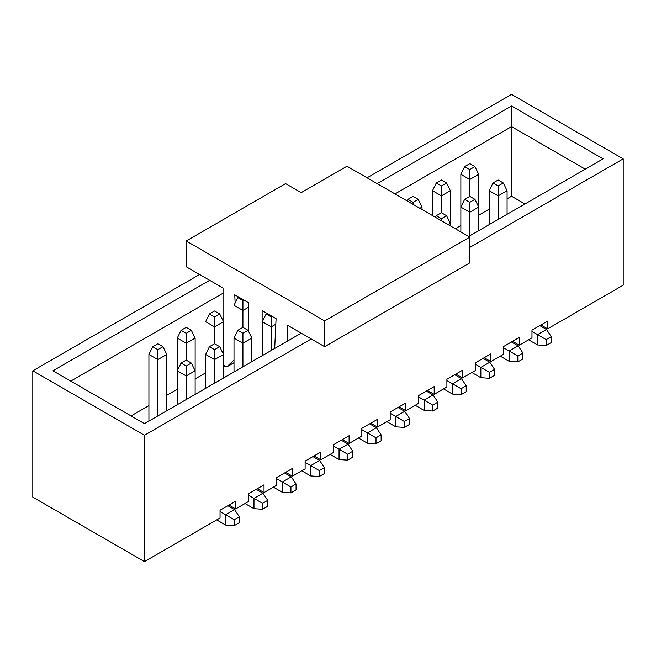 <?xml version="1.0" encoding="UTF-8"?>
<svg xmlns="http://www.w3.org/2000/svg" width="656" height="656" viewBox="0 0 656 656"><rect width="100%" height="100%" fill="white"/><g stroke="black" fill="none" stroke-linecap="round" stroke-linejoin="round"><path stroke-width="0.98" d="M346.983 166.206L469.794 237.111L469.794 262.892L324.654 346.696L324.654 320.907L186.206 240.982L186.206 266.762L223.048 288.033L223.048 320.776L223.048 288.033L186.206 266.762L186.206 240.982L324.654 320.907L324.654 346.696L287.804 325.417L324.654 346.696L469.794 262.892L469.794 237.111L324.654 320.907L469.794 237.111L346.983 166.206L301.202 192.634L285.573 183.606L186.206 240.982L285.573 183.606L301.202 192.634L346.983 166.206M262.129 310.591L276.086 318.652L274.684 348.467L276.086 318.652L262.129 310.591L262.129 353.395L262.129 310.591M287.804 340.89L287.804 325.417L287.804 340.89M223.499 364.613L224.573 366.138L227.066 366.679L233.995 360.013L226.861 366.835L224.573 366.138L223.499 364.613M235.135 302.974L234.774 294.798L248.731 302.859L248.731 331.682L248.731 302.859L234.774 294.798L235.135 302.974M262.441 355.716L262.129 353.395L262.441 355.716M233.995 362.678L227.066 366.679L233.995 362.678M623.2 158.859L623.2 285.196L547.612 328.836L540.913 324.974L547.612 328.836L547.612 321.104L531.983 330.132L547.612 321.104L547.612 328.836L623.2 285.196L623.2 158.859L469.794 247.427L623.2 158.859L511.549 94.398L623.2 158.859M503.628 354.24L490.893 361.587L484.194 357.717L490.893 361.587L490.893 353.846L475.264 362.875L475.264 370.607L462.537 377.954L462.537 370.222L446.908 379.25L446.908 386.983L434.182 394.33L434.182 386.597L418.544 395.617L418.544 403.358L405.818 410.705L405.818 402.964L390.189 411.993L390.189 419.725L377.462 427.072L377.462 419.34L361.833 428.368L361.833 436.101L349.099 443.448L349.099 435.715L333.469 444.735L333.469 452.476L320.743 459.823L320.743 452.082L305.114 461.111L305.114 468.843L292.387 476.19L292.387 468.458L276.75 477.486L276.75 485.219L264.024 492.566L264.024 484.833L264.024 492.566L257.324 488.704L264.024 492.566L276.75 485.219L276.75 477.486L292.387 468.458L292.387 476.19L285.688 472.328L292.387 476.19L305.114 468.843L305.114 461.111L320.743 452.082L320.743 459.823L314.044 455.953L320.743 459.823L333.469 452.476L333.469 444.735L349.099 435.715L349.099 443.448L342.399 439.577L349.099 443.448L361.833 436.101L361.833 428.368L377.462 419.34L377.462 427.072L370.763 423.21L377.462 427.072L390.189 419.725L390.189 411.993L405.818 402.964L405.818 410.705L399.119 406.835L405.818 410.705L418.544 403.358L418.544 395.617L434.182 386.597L434.182 394.33L427.482 390.459L434.182 394.33L446.908 386.983L446.908 379.25L462.537 370.222L462.537 377.954L455.838 374.092L462.537 377.954L475.264 370.607L475.264 362.875L490.893 353.846L490.893 361.587L503.628 354.24L503.628 346.499L503.628 354.24M519.257 337.479L503.628 346.499L519.257 337.479L519.257 345.212L531.983 337.865L531.983 330.132L531.983 337.865L519.257 345.212L519.257 337.479M603.102 158.859L511.549 106.001L511.549 126.624L585.242 169.166L511.549 126.624L511.549 196.242L524.948 203.975L511.549 196.242L511.549 106.001L377.126 183.606L511.549 106.001L603.102 158.859L468.679 236.463L603.102 158.859M507.088 190.699L507.088 214.291L507.088 190.699L498.15 195.857L498.15 219.448L498.15 195.857L489.22 190.699L489.22 224.606L489.22 190.699L498.15 195.857L507.088 190.699L503.291 182.967L507.088 190.699M460.865 207.075L460.865 174.324L460.865 231.953L460.865 207.075L469.794 212.232L469.794 235.824L469.794 212.232L460.865 207.075L464.661 199.334L460.865 207.075M478.724 174.324L478.724 207.075L478.724 174.324L469.794 179.482L469.794 196.374L469.794 179.482L460.865 174.324L464.661 166.591L469.794 163.623L474.928 166.591L478.724 174.324L474.928 166.591L469.794 169.56L469.794 179.482L478.724 174.324M432.501 215.578L432.501 190.699L432.501 215.578M450.369 190.699L450.369 223.442L450.369 190.699L441.439 195.857L441.439 212.741L441.439 195.857L432.501 190.699L436.297 182.967L441.439 179.998L446.572 182.967L450.369 190.699L446.572 182.967L441.439 185.927L441.439 195.857L450.369 190.699M478.724 207.075L478.724 230.666L478.724 207.075L469.794 212.232L478.724 207.075L474.928 199.334L478.724 207.075M498.15 179.998L503.291 182.967L498.15 185.927L498.15 195.857L498.15 185.927L493.017 182.967L489.22 190.699L493.017 182.967L498.15 179.998L493.017 182.967L498.15 185.927L503.291 182.967L498.15 179.998M460.865 174.324L469.794 179.482L469.794 169.56L464.661 166.591L460.865 174.324M432.501 190.699L441.439 195.857L441.439 185.927L436.297 182.967L432.501 190.699M469.794 196.374L474.928 199.334L469.794 202.302L469.794 212.232L469.794 202.302L464.661 199.334L469.794 196.374L464.661 199.334L469.794 202.302L474.928 199.334L469.794 196.374M469.794 163.623L464.661 166.591L469.794 169.56L474.928 166.591L469.794 163.623M441.439 179.998L436.297 182.967L441.439 185.927L446.572 182.967L441.439 179.998M500.274 356.167L509.204 361.325L509.204 351.009L503.628 347.787L509.204 351.009L518.142 345.86L511.442 341.989L518.142 345.86L509.204 351.009L509.204 361.325L500.274 356.167M528.629 339.8L537.567 344.958L537.567 334.642L531.983 331.419L537.567 334.642L546.497 329.484L539.798 325.614L546.497 329.484L537.567 334.642L537.567 344.958L528.629 339.8M509.204 361.325L517.805 361.907L517.805 355.978L509.204 351.009L517.805 355.978L522.939 353.01L518.142 345.86L522.939 353.01L522.939 358.939L517.805 361.907L509.204 361.325M537.567 344.958L546.161 345.532L546.161 339.603L537.567 334.642L546.161 339.603L551.294 336.635L546.497 329.484L551.294 336.635L551.294 342.571L546.161 345.532L537.567 344.958M522.939 358.939L522.939 353.01L517.805 355.978L517.805 361.907L522.939 358.939M551.294 342.571L551.294 336.635L546.161 339.603L546.161 345.532L551.294 342.571M394.986 193.922L511.549 126.624L394.986 193.922M455.28 228.731L460.865 225.508L455.28 228.731M478.724 215.193L489.22 209.133L478.724 215.193M507.088 198.825L511.549 196.242L507.088 198.825M275.823 324.22L271.281 326.836L271.281 350.435L271.281 326.836L262.351 321.686L262.351 355.585L262.351 321.686L271.281 326.836L275.823 324.22M233.995 338.053L233.995 371.96L233.995 338.053L242.925 343.211L242.925 366.802L242.925 343.211L233.995 338.053L237.784 330.321L233.995 338.053M248.731 307.115L242.925 310.468L242.925 327.352L242.925 310.468L233.995 305.311L237.784 297.578L238.677 297.061L237.784 297.578L233.995 305.311L242.925 310.468L248.731 307.115M450.369 223.442L450.369 225.894L450.369 223.442L448.245 224.672L450.369 223.442L446.572 215.709L450.369 223.442M422.005 207.075L422.005 209.518L422.005 207.075L419.889 208.296L422.005 207.075L418.216 199.334L422.005 207.075M205.631 354.429L205.631 388.336L205.631 354.429L214.561 359.586L214.561 383.178L214.561 359.586L205.631 354.429L209.428 346.696L205.631 354.429M223.499 321.686L214.561 326.836L214.561 343.728L214.561 326.836L205.631 321.686L209.428 313.945L214.561 310.985L219.703 313.945L223.499 321.686L219.703 313.945L214.561 316.914L214.561 326.836L223.499 321.686L223.499 354.429L223.499 321.686M251.855 338.053L242.925 343.211L251.855 338.053L248.058 330.321L251.855 338.053L251.855 361.645L251.855 338.053M272.174 316.397L271.281 316.914L271.281 326.836L271.281 316.914L266.147 313.945L262.351 321.686L266.147 313.945L267.041 313.429L266.147 313.945L271.281 316.914L272.174 316.397M243.819 300.022L242.925 300.538L242.925 310.468L242.925 300.538L237.784 297.578L242.925 300.538L243.819 300.022M441.439 212.741L446.572 215.709L441.439 218.678L441.439 220.736L441.439 218.678L436.297 215.709L435.51 217.316L436.297 215.709L441.439 212.741L436.297 215.709L441.439 218.678L446.572 215.709L441.439 212.741M407.942 199.334L413.075 196.374L418.216 199.334L413.075 202.302L413.075 204.36L413.075 202.302L407.942 199.334L407.155 200.941L407.942 199.334L413.075 202.302L418.216 199.334L413.075 196.374L407.942 199.334M205.631 321.686L214.561 326.836L214.561 316.914L209.428 313.945L205.631 321.686M242.925 327.352L248.058 330.321L242.925 333.281L242.925 343.211L242.925 333.281L237.784 330.321L242.925 327.352L237.784 330.321L242.925 333.281L248.058 330.321L242.925 327.352M483.078 358.365L489.778 362.227L483.078 358.365M214.561 310.985L209.428 313.945L214.561 316.914L219.703 313.945L214.561 310.985M276.75 478.773L282.334 481.996L291.264 476.838L284.565 472.968L291.264 476.838L282.334 481.996L276.75 478.773M301.76 470.778L310.698 475.936L310.698 465.621L305.114 462.398L310.698 465.621L319.628 460.463L312.928 456.601L319.628 460.463L310.698 465.621L310.698 475.936L301.76 470.778M330.124 454.403L339.054 459.561L339.054 449.253L333.469 446.031L339.054 449.253L347.983 444.096L341.284 440.225L347.983 444.096L339.054 449.253L339.054 459.561L330.124 454.403M358.479 438.036L367.409 443.194L367.409 432.878L361.833 429.655L367.409 432.878L376.347 427.72L369.648 423.85L376.347 427.72L367.409 432.878L367.409 443.194L358.479 438.036M386.835 421.66L395.773 426.818L395.773 416.503L390.189 413.28L395.773 416.503L404.703 411.345L398.003 407.483L404.703 411.345L395.773 416.503L395.773 426.818L386.835 421.66M415.199 405.285L424.129 410.443L424.129 400.135L418.544 396.905L424.129 400.135L433.058 394.978L426.359 391.107L433.058 394.978L424.129 400.135L424.129 410.443L415.199 405.285M443.554 388.918L452.492 394.076L452.492 383.76L446.908 380.537L452.492 383.76L461.422 378.602L454.723 374.732L461.422 378.602L452.492 383.76L452.492 394.076L443.554 388.918M471.918 372.542L480.848 377.7L480.848 367.385L475.264 364.162L480.848 367.385L489.778 362.227L494.583 369.385L494.583 375.314L489.442 378.282L489.442 372.346L480.848 367.385L480.848 377.7L471.918 372.542M273.404 487.154L282.334 492.312L282.334 481.996L290.936 486.957L296.069 483.997L291.264 476.838L296.069 483.997L296.069 489.925L296.069 483.997L290.936 486.957L282.334 481.996L282.334 492.312L273.404 487.154M310.698 475.936L319.292 476.518L319.292 470.59L310.698 465.621L319.292 470.59L324.425 467.621L319.628 460.463L324.425 467.621L324.425 473.55L319.292 476.518L310.698 475.936M339.054 459.561L347.647 460.143L347.647 454.214L339.054 449.253L347.647 454.214L352.789 451.246L347.983 444.096L352.789 451.246L352.789 457.183L347.647 460.143L339.054 459.561M367.409 443.194L376.011 443.768L376.011 437.839L367.409 432.878L376.011 437.839L381.144 434.879L376.347 427.72L381.144 434.879L381.144 440.807L376.011 443.768L367.409 443.194M395.773 426.818L404.367 427.4L404.367 421.472L395.773 416.503L404.367 421.472L409.5 418.503L404.703 411.345L409.5 418.503L409.5 424.432L404.367 427.4L395.773 426.818M424.129 410.443L432.73 411.025L432.73 405.096L424.129 400.135L432.73 405.096L437.864 402.128L433.058 394.978L437.864 402.128L437.864 408.057L432.73 411.025L424.129 410.443M452.492 394.076L461.086 394.65L461.086 388.721L452.492 383.76L461.086 388.721L466.219 385.761L461.422 378.602L466.219 385.761L466.219 391.689L461.086 394.65L452.492 394.076M480.848 377.7L489.442 378.282L480.848 377.7M494.583 369.385L489.778 362.227L480.848 367.385L489.442 372.346L494.583 369.385L489.442 372.346L489.442 378.282L494.583 375.314L494.583 369.385M282.334 492.312L290.936 492.886L290.936 486.957L290.936 492.886L296.069 489.925L290.936 492.886L282.334 492.312M324.425 473.55L324.425 467.621L319.292 470.59L319.292 476.518L324.425 473.55M352.789 457.183L352.789 451.246L347.647 454.214L347.647 460.143L352.789 457.183M381.144 440.807L381.144 434.879L376.011 437.839L376.011 443.768L381.144 440.807M409.5 424.432L409.5 418.503L404.367 421.472L404.367 427.4L409.5 424.432M437.864 408.057L437.864 402.128L432.73 405.096L432.73 411.025L437.864 408.057M466.219 391.689L466.219 385.761L461.086 388.721L461.086 394.65L466.219 391.689M144.451 423.661L301.202 333.158L144.451 423.661L52.898 370.804L209.649 280.301L52.898 370.804L144.451 423.661M311.256 338.955L144.451 435.264L144.451 561.602L220.039 517.961L220.039 510.229L235.668 501.209L235.668 508.941L248.394 501.594L248.394 493.853L264.024 484.833L248.394 493.853L248.394 501.594L235.668 508.941L235.668 501.209L220.039 510.229L220.039 517.961L144.451 561.602L144.451 435.264L311.256 338.955M367.081 177.809L511.549 94.398L367.081 177.809M32.8 497.141L32.8 370.804L199.604 274.495L32.8 370.804L144.451 435.264L32.8 370.804L32.8 497.141L144.451 561.602L32.8 497.141M205.631 372.862L195.135 378.922L205.631 372.862M177.276 389.238L166.78 395.297L177.276 389.238M148.912 405.613L131.052 415.92L148.912 405.613M70.758 381.111L223.048 293.191L70.758 381.111M195.135 338.053L195.135 370.804L195.135 338.053L186.206 343.211L186.206 360.103L186.206 343.211L177.276 338.053L177.276 370.804L177.276 338.053L186.206 343.211L195.135 338.053L191.339 330.321L195.135 338.053M223.499 354.429L223.499 378.02L223.499 354.429L214.561 359.586L223.499 354.429L219.703 346.696L223.499 354.429M195.135 370.804L195.135 394.395L195.135 370.804L186.206 375.954L186.206 399.553L186.206 375.954L177.276 370.804L177.276 404.703L177.276 370.804L186.206 375.954L195.135 370.804L191.339 363.063L195.135 370.804M148.912 421.078L148.912 354.429L148.912 421.078M166.78 354.429L166.78 410.763L166.78 354.429L157.85 359.586L157.85 415.92L157.85 359.586L148.912 354.429L152.709 346.696L157.85 343.728L162.983 346.696L166.78 354.429L162.983 346.696L157.85 349.656L157.85 359.586L166.78 354.429M186.206 327.352L191.339 330.321L186.206 333.281L186.206 343.211L186.206 333.281L181.072 330.321L177.276 338.053L181.072 330.321L186.206 327.352L181.072 330.321L186.206 333.281L191.339 330.321L186.206 327.352M214.561 343.728L219.703 346.696L214.561 349.656L214.561 359.586L214.561 349.656L209.428 346.696L214.561 343.728L209.428 346.696L214.561 349.656L219.703 346.696L214.561 343.728M186.206 360.103L191.339 363.063L186.206 366.032L186.206 375.954L186.206 366.032L181.072 363.063L177.276 370.804L181.072 363.063L186.206 360.103L181.072 363.063L186.206 366.032L191.339 363.063L186.206 360.103M148.912 354.429L157.85 359.586L157.85 349.656L152.709 346.696L148.912 354.429M256.209 489.343L262.908 493.214L256.209 489.343M157.85 343.728L152.709 346.696L157.85 349.656L162.983 346.696L157.85 343.728M248.394 495.149L253.979 498.371L262.908 493.214L267.714 500.364L267.714 506.301L267.714 500.364L262.908 493.214L253.979 498.371L248.394 495.149M253.979 508.679L245.041 503.529L253.979 508.679L253.979 498.371L262.572 503.332L267.714 500.364L262.572 503.332L262.572 509.261L267.714 506.301L262.572 509.261L253.979 508.679L262.572 509.261L262.572 503.332L253.979 498.371L253.979 508.679M216.685 519.896L225.615 525.054L225.615 514.739L220.039 511.516L225.615 514.739L234.553 509.581L227.853 505.719L234.553 509.581L225.615 514.739L225.615 525.054L216.685 519.896M225.615 525.054L234.217 525.636L234.217 519.708L225.615 514.739L234.217 519.708L239.35 516.739L234.553 509.581L239.35 516.739L239.35 522.668L234.217 525.636L225.615 525.054M239.35 522.668L239.35 516.739L234.217 519.708L234.217 525.636L239.35 522.668M512.557 341.341L519.257 345.212L512.557 341.341M228.969 505.071L235.668 508.941L228.969 505.071M233.995 362.719L226.861 366.835"/></g></svg>
